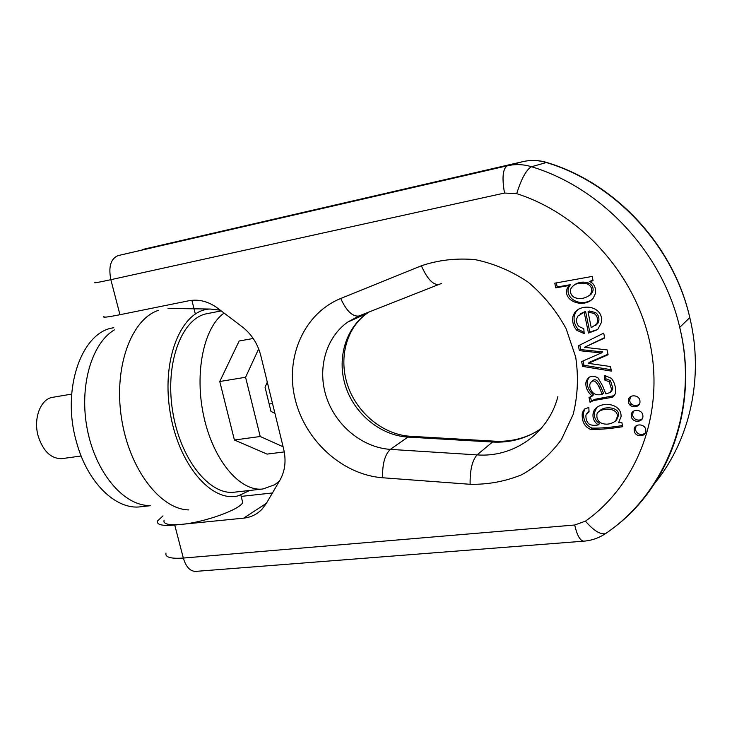 <?xml version="1.0" encoding="UTF-8"?>
<svg xmlns="http://www.w3.org/2000/svg" width="732" height="732" viewBox="0 0 732 732"><rect width="100%" height="100%" fill="white"/><g stroke="black" fill="none" stroke-linecap="round" stroke-linejoin="round"><path stroke-width="1.1" d="M148.431 505.51C123.095 504.86 95.682 472.497 87.346 429.638C78.836 386.835 91.509 343.335 114.348 329.912M150.261 505.711L140.718 506.764C116.086 510.323 87.044 482.598 76.293 441.314C61.268 388.994 81.792 331.962 113.286 327.826L113.771 327.726M81.142 455.99L62.183 458.607C51.304 459.001 43.325 451.553 38.229 436.245C33.032 418.548 40.681 398.757 52.786 397.293L71.654 394.109M188.783 509.911C160.427 509.472 129.198 469.249 121.494 418.137C113.533 367.061 131.275 319.335 158.204 310.414M249.667 490.467L238.687 495.683C211.905 503.442 177.903 464.326 169.879 410.716C161.479 357.17 182.195 309.663 210.075 309.041L220.277 310.167M279.359 481.162L274.656 484.767L262.962 488.976L234.551 492.16C209.489 495.729 179.77 458.79 172.496 410.313C164.92 361.892 182.204 317.752 207.183 313.644L221.247 310.899M262.962 488.976C240.563 491.986 213.799 461.316 203.99 417.322C193.998 373.393 203.743 327.103 224.12 313.086M253.208 338.477L239.154 341.002L219.756 381.5L234.405 440.005L267.089 454.105L284.281 451.918M258.671 348.871L245.586 377.282L219.756 381.5M245.586 377.282L260.226 436.501L234.405 440.005M260.226 436.501L283.11 446.776M267.299 382.168L265.057 387.237L270.986 411.421L274.921 413.333M272.524 403.515L269.175 404.018M241.176 496.397L272.45 492.965M241.944 499.434L242.685 502.417C240.636 509.289 204.713 522.337 181.472 524.368L174.728 525.045C162.074 526.116 156.355 524.734 157.572 520.919L162.989 515.886M103.935 316.471C102.013 317.807 107.348 317.221 119.966 314.714L188.92 300.751C198.82 298.93 208.428 301.428 217.724 308.236L242.265 326.847C251.515 334.094 257.682 343.647 260.775 355.514L283.659 449.027C286.313 460.666 285.096 471.024 279.981 480.091L266.256 503.534L262.083 509.124C257.051 514.358 250.902 517.368 243.646 518.146L181.472 524.368C168.662 525.448 162.87 524.057 164.105 520.187M589.04 397.476L590.038 402.307L593.496 400.55L612.272 397.293L615.2 393.999L615.685 391.346C615.63 386.103 614.185 381.756 611.339 378.307L604.275 375.333L604.623 379.963L609.198 381.784L611.568 389.351L610.397 392.416L605.867 393.935L602.592 385.837L597.98 377.877C592.023 374.747 588.016 376.211 585.939 382.26C585.362 387.21 587.43 391.821 592.151 396.085L589.04 397.476M582.626 366.403L611.421 371.115L610.488 366.54L588.354 363.347L608.091 354.736L607.112 349.905L584.456 347.316L604.696 337.992L603.699 333.097L578.381 345.797L579.378 350.655L601.274 352.989L581.638 361.599L582.626 366.403L583.98 365.277L583.093 360.949M584.2 312.317L588.455 333.087L597.66 329.601L601.466 322.355C603.808 306.351 582.05 302.783 574.693 312.573L573.019 316.096C571.976 321.522 573.257 326.271 576.862 330.342L584.2 333.6L583.797 328.695L579.049 326.573C576.953 324.413 576.194 321.751 576.752 318.594L577.896 316.087L585.563 311.375L580.613 313.662M595.345 288.811C594.622 285.242 592.691 282.817 589.571 281.518L593.076 280.777L592.197 276.431L554.783 283.174L555.762 287.877L568.856 285.544L567.154 288.591C562.487 300.843 583.697 309.197 593.213 298.208L595.482 293.376L595.345 288.811M634.269 431.002C635.312 437.727 646.557 437.132 645.798 430.352C645.578 423.27 633.638 423.032 634.159 430.096L634.269 431.002M590.623 429.41C599.206 429.638 609.902 428.742 622.703 426.71L621.843 422.456L618.558 422.748L621.065 416.682C621.871 400.779 593.991 400.834 593.03 414.129C592.609 418.613 594.366 422.199 598.291 424.889C593.835 425.74 590.605 425.319 588.62 423.636C586.716 421.696 585.81 418.951 585.911 415.41L586.259 414.111L589.05 411.915L588.812 407.376L584.264 409.261L582.196 413.79C581.876 421.724 584.685 426.93 590.623 429.41L591.941 428.083C586.012 425.612 583.212 420.424 583.541 412.509L584.969 408.703M628.422 402.042C629.474 408.767 640.637 408.127 639.969 401.337C639.85 394.209 627.91 393.917 628.312 401.017L628.422 402.042M631.35 416.545C632.402 423.279 643.602 422.657 642.888 415.868C642.714 408.758 630.774 408.502 631.24 415.584L631.35 416.545M628.486 399.608L629.52 399.626M629.749 404.732L632 404.439M642.138 418.933L639.356 420.095C635.833 420.177 633.564 418.567 632.549 415.245L633.262 411.338M639.137 404.522L636.447 405.62C632.924 405.729 630.655 404.119 629.63 400.788L630.435 396.717M616.454 420.067L618.522 415.538C620.041 406.928 603.543 405.537 599.526 411.155M600.414 422.693C597.879 420.808 596.708 418.484 596.909 415.721C595.537 407.806 618.732 405.857 617.286 416.837L615.63 420.927C610.653 424.533 605.574 425.118 600.414 422.693M622.475 425.548C610.213 427.515 600.039 428.357 591.941 428.083M598.291 424.889L599.581 423.572C595.674 420.891 593.927 417.322 594.338 412.848L596.745 407.514M589.013 411.201L587.814 412.4M645.13 433.298L642.248 434.515C638.734 434.579 636.465 432.96 635.449 429.647L636.081 425.905M589.031 295.801L591.365 293.98L593.002 290.796C593.487 287.411 592.096 284.858 588.839 283.138C583.834 281.427 579.14 281.912 574.739 284.602M574.382 297.494C571.088 295.389 569.871 292.535 570.74 288.948C573.723 283.623 579.296 281.966 587.476 283.989C590.742 285.718 592.142 288.28 591.657 291.675L590.019 294.868C585.179 298.601 579.973 299.48 574.382 297.494M589.544 281.408L592.957 280.2M555.762 287.877L557.217 287.017L556.366 282.891M568.856 285.544L570.274 284.693L557.217 287.017M568.883 285.672L570.274 284.693M591.273 300.065C579.534 307.111 565.067 298.015 568.572 287.731L570.292 284.821M595.619 325.511L598.017 323.077L598.904 320.323C599.151 316.947 598.026 314.357 595.519 312.555L589.388 311.008L588.043 311.951L594.183 313.506C596.699 315.318 597.834 317.917 597.587 321.302L596.69 324.066L591.246 327.662L588.043 311.951M588.455 333.087L589.8 332.063L585.563 311.375M597.788 329.482L589.8 332.063M584.099 332.346L578.243 329.336C574.647 325.283 573.376 320.552 574.41 315.144L576.093 311.622L578.289 309.343M611.138 369.706L583.98 365.277M588.336 363.237L589.672 362.12L607.99 354.233M584.456 347.316L604.614 337.589M579.378 350.655L580.741 349.585L579.817 345.074M601.274 352.989L602.573 351.9L580.741 349.585M601.292 353.099L602.573 351.9M601.731 393.441L603.543 393.194C600.954 387.603 597.193 375.15 591.831 381.555M602.253 394.42C598.245 395.216 595.226 394.731 593.204 392.956C590.733 390.504 589.599 387.713 589.809 384.602L590.331 383.01C595.519 376.019 599.728 388.591 602.253 394.42M590.038 402.307L591.365 401.063L590.459 396.68M614.331 395.637L594.805 399.315L591.365 401.063M604.623 379.963L605.904 378.783L605.657 375.452M610.397 392.416L611.659 391.199L612.821 388.143L610.47 380.603L605.904 378.783M592.151 396.085L593.469 394.868C588.766 390.613 586.698 386.02 587.284 381.088L588.949 377.319M243.646 518.146L266.393 503.305M165.999 553.035C164.892 557.235 170.666 558.909 183.329 558.058L574.684 525.009L585.463 521.147C636.236 485.38 664.253 415.721 650.519 345.806C636.822 275.946 581.885 214.449 516.701 193.66L504.522 193.056L110.843 279.688L119.966 314.714M174.728 525.045L183.329 558.058C185.974 566.87 190.082 571.308 195.654 571.39L583.761 541.168C591.685 540.527 598.922 538.02 605.456 533.665L607.295 532.384M117.998 255.624L507.377 165.771L522.895 161.635L117.998 255.624C110.733 258.771 108.345 266.796 110.843 279.688C98.244 282.442 92.964 283.366 95.014 282.451M599.499 388.445L600.249 385.773M340.737 298.491L421.367 265.78C438.459 260.016 456.402 257.966 475.196 259.631C493.954 263.538 511.65 271.069 528.266 282.232C543.702 295.261 556.311 310.725 566.092 328.613L575.691 357.033C578.628 376.779 577.786 395.921 573.147 414.458L561.426 439.548C550.574 454.288 537.352 466.01 521.77 474.72C505.29 481.446 488.07 484.63 470.109 484.291L382.607 477.758C342.356 474.729 305.098 440.655 295.115 399.114C284.913 357.628 303.734 313.543 340.737 298.491C346.373 310.825 352.376 316.682 358.744 316.041L359.677 315.666M540.957 428.723C526.372 438.532 510.222 442.97 492.508 442.037L407.916 437.086L390.33 449.375L477.054 454.892C513.233 457.738 548.451 433.609 557.885 396.579M410.771 436.299L494.466 441.167L492.508 442.037L477.054 454.892C472.241 460.309 469.926 470.109 470.109 484.291M439.511 284.217L441.533 283.476M655.058 482.891C689.937 440.051 704.266 377.392 689.791 317.587C673.294 245.302 614.505 182.881 546.346 162.531L531.514 166.731C601.722 187.859 662.561 252.586 679.717 327.369C699.344 406.754 668.545 488.738 610.891 529.758M358.991 315.959L347.709 322.098L366.769 313.561C346.053 328.458 338.367 358.726 347.929 386.112C357.445 413.507 383.513 434.68 410.149 436.263L407.916 437.086C380.786 435.476 355.038 414.477 345.852 387.127C336.601 359.805 344.992 328.888 366.769 313.561L369.312 311.869M421.367 265.78C427.085 278.645 432.868 284.894 438.715 284.528L358.744 316.041L347.709 322.098C325.475 337.809 317.029 369.578 326.609 397.714C336.125 425.878 362.541 447.581 390.33 449.375C384.867 454.563 382.296 464.033 382.607 477.758M615.63 420.927L616.875 419.619M582.882 411.274L584.218 410.012M587.476 283.989L588.839 283.138M590.019 294.868L591.365 293.98M596.69 324.066L598.017 323.077M594.183 313.506L595.519 312.555M574.693 312.573L576.093 311.622M576.862 330.342L578.243 329.336M594.613 360.556L595.93 359.449M593.496 400.55L594.805 399.315M612.272 397.293L613.535 396.058M609.198 381.784L610.47 380.603M611.467 390.193L612.721 388.985M504.522 193.056C501.832 177.675 502.783 168.58 507.377 165.771C515.429 163.95 523.471 164.27 531.514 166.731C526.381 169.568 521.449 178.544 516.701 193.66M548.03 162.87L546.346 162.531C538.542 160.162 530.727 159.869 522.895 161.635L142.383 249.53M574.684 525.009C577.127 535.458 580.147 540.847 583.761 541.168M585.463 521.147C593.506 530.508 600.167 534.68 605.456 533.665C666.184 493.02 699.499 408.648 679.717 327.369L689.791 317.587C673.541 245.064 614.935 182.78 546.722 162.458C538.843 160.098 530.929 159.814 522.977 161.616L523.06 161.598M438.715 284.528L439.282 284.327M210.075 309.041L168.031 308.428M632.439 414.285L631.24 415.584M629.52 399.764L628.312 401.017M618.522 415.538L617.286 416.837M594.338 412.848L593.03 414.129M583.541 412.509L582.196 413.79M635.349 428.742L634.159 430.096M593.002 290.796L591.657 291.675M568.572 287.731L567.154 288.591M574.41 315.144L573.019 316.096M598.904 320.323L597.587 321.302M612.821 388.143L611.568 389.351M587.284 381.088L585.939 382.26M191.885 300.303L195.325 313.973M240.837 495.061L242.685 502.417M494.466 441.167C509.344 441.991 523.179 438.898 535.952 431.898"/></g></svg>
